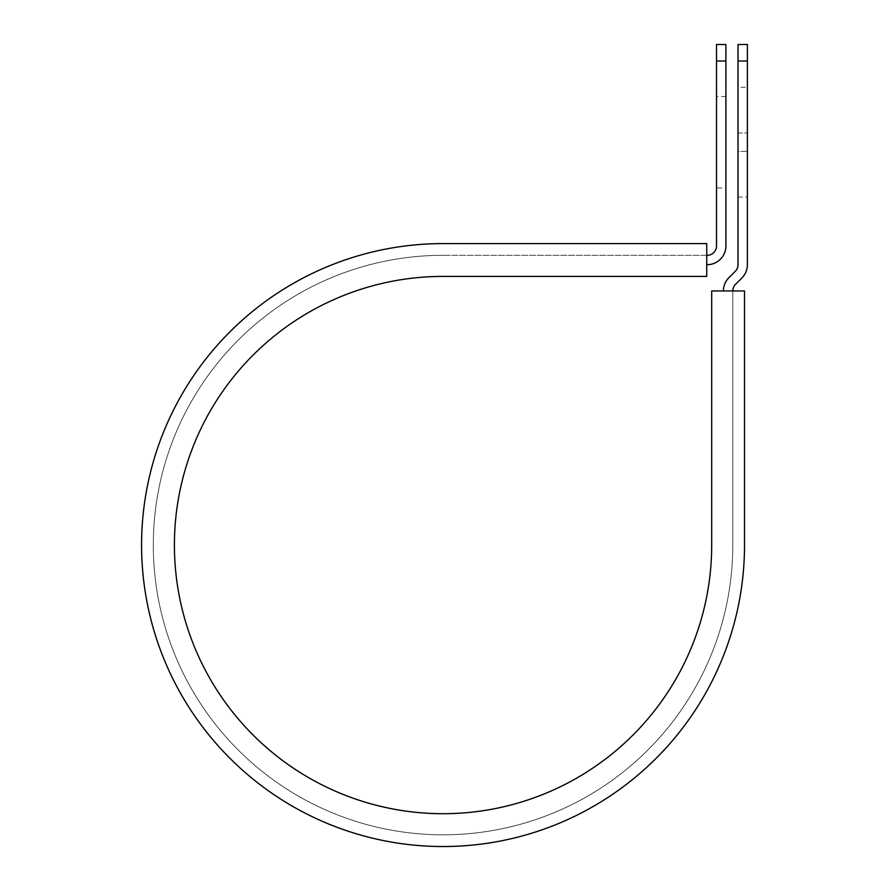 <?xml version="1.0" encoding="UTF-8"?>
<svg xmlns="http://www.w3.org/2000/svg" width="890" height="890" viewBox="0 0 890 890"><rect width="100%" height="100%" fill="white"/><g stroke="black" fill="none" stroke-linecap="round" stroke-linejoin="round"><path stroke-width="0.67" stroke-dasharray="4.45 3.34" d="M747.389 87.287L747.389 133.011L747.389 87.287L738.01 87.287L738.01 133.011L738.01 87.287M725.895 187.912L725.895 96.476L725.895 187.912L716.517 187.912L716.517 96.476L716.517 187.912M725.895 96.476L716.517 96.476M706.749 264.697L706.749 255.319L707.138 264.697A18.757 18.757 0 0 0 725.895 245.94L725.895 60.998L716.517 60.998L716.517 245.94A9.378 9.378 0 0 1 707.138 255.319L706.749 243.593L706.749 255.319L443.053 255.319L706.749 255.319M747.389 151.367L747.389 197.09L747.389 151.367L738.01 151.367L738.01 133.011L738.01 197.09L738.01 151.367L747.389 151.367M732.793 290.941L744.518 290.941L744.518 545.058L744.518 290.941L711.7 290.941L711.7 545.058A268.647 268.647 0 0 1 443.053 813.705A268.647 268.647 0 0 1 174.407 545.058A268.647 268.647 0 0 1 443.053 276.412L706.749 276.412L706.749 243.593L443.053 243.593A301.465 301.465 0 0 0 141.577 545.058A301.465 301.465 0 0 0 443.053 846.535A301.465 301.465 0 0 0 744.518 545.058A301.465 301.465 0 0 1 443.053 846.535A301.465 301.465 0 0 1 141.577 545.058A301.465 301.465 0 0 1 443.053 243.593A301.465 301.465 0 0 0 141.577 545.058A301.465 301.465 0 0 0 443.053 846.535A301.465 301.465 0 0 0 744.518 545.058L744.518 290.941L732.793 290.941L732.793 545.058A289.751 289.751 0 0 1 443.053 834.809A289.751 289.751 0 0 1 153.303 545.058A289.751 289.751 0 0 1 443.053 255.319A289.751 289.751 0 0 0 153.303 545.058A289.751 289.751 0 0 0 443.053 834.809A289.751 289.751 0 0 0 732.793 545.058L732.793 290.941L723.414 290.941L732.793 290.941A9.378 9.378 0 0 1 735.54 284.31L741.893 277.958A18.757 18.757 0 0 0 747.389 264.697L747.389 60.998L738.01 60.998L738.01 44.5M747.389 44.5L747.389 60.998M723.414 290.941A18.757 18.757 0 0 1 728.91 277.68L735.262 271.328A9.378 9.378 0 0 0 738.01 264.697L738.01 60.998M725.895 60.998L725.895 44.5M716.517 44.5L716.517 60.998M738.01 133.011L747.389 133.011L738.01 133.011M738.01 197.09L747.389 197.09"/><path stroke-width="1.33" d="M716.517 60.998L716.517 44.5L725.895 44.5L725.895 60.998L716.517 60.998L716.517 245.94A9.378 9.378 0 0 1 707.138 255.319L706.749 255.319M725.895 60.998L725.895 245.94A18.757 18.757 0 0 1 707.138 264.697L706.749 264.697M732.793 290.941A9.378 9.378 0 0 1 735.54 284.31L741.893 277.958A18.757 18.757 0 0 0 747.389 264.697L747.389 44.5L738.01 44.5L738.01 264.697A9.378 9.378 0 0 1 735.262 271.328L728.91 277.68A18.757 18.757 0 0 0 723.414 290.941M747.389 60.998L738.01 60.998M443.053 243.593L706.749 243.593L706.749 276.412L443.053 276.412A268.647 268.647 0 0 0 174.407 545.058A268.647 268.647 0 0 0 443.053 813.705A268.647 268.647 0 0 0 711.7 545.058L711.7 290.941L744.518 290.941L744.518 545.058A301.465 301.465 0 0 1 443.053 846.535A301.465 301.465 0 0 1 141.577 545.058A301.465 301.465 0 0 1 443.053 243.593"/></g></svg>
